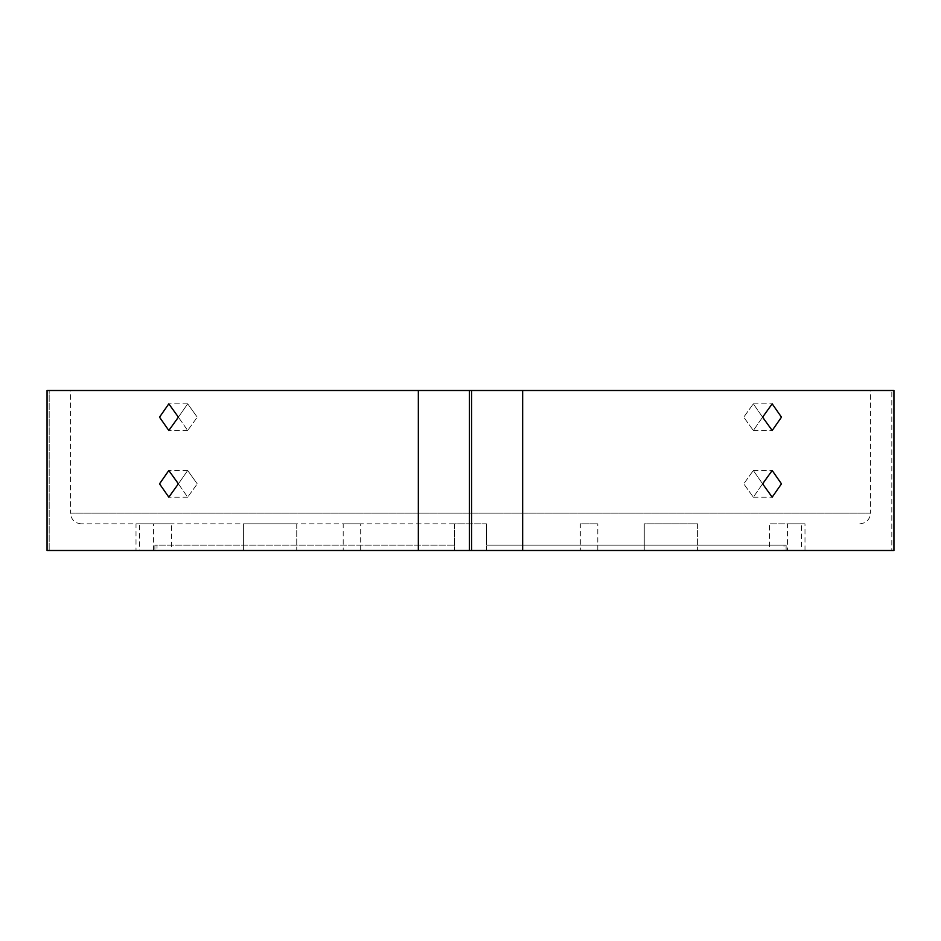 <?xml version="1.0" encoding="UTF-8"?>
<svg xmlns="http://www.w3.org/2000/svg" width="941" height="941" viewBox="0 0 941 941"><rect width="100%" height="100%" fill="white"/><g stroke="black" fill="none" stroke-linecap="round" stroke-linejoin="round"><path stroke-width="0.71" stroke-dasharray="4.71 3.53" d="M470.5 523.831L81.185 523.831L470.5 523.831M580.315 550.497L597.806 550.497L580.315 550.497L580.315 523.831L597.806 523.831L580.315 523.831M597.806 550.497L597.806 523.831M787.499 550.497L804.99 550.497L787.499 550.497L787.499 523.831L804.99 523.831L787.499 523.831M804.99 550.497L804.99 523.831M343.194 550.497L360.685 550.497L343.194 550.497L343.194 523.831L360.685 523.831L343.194 523.831M360.685 550.497L360.685 523.831M136.01 550.497L153.501 550.497L136.01 550.497L136.01 523.831L153.501 523.831L136.01 523.831M153.501 550.497L153.501 523.831M486.497 523.831L486.485 550.497L801.45 550.497L786.111 550.497L786.111 545.168L786.111 550.497L486.485 550.497L486.485 545.168L786.111 545.168L486.426 545.168L486.497 523.831L454.503 523.831L454.574 550.497L486.426 550.497L486.426 545.168L486.426 550.497L783.982 550.497L783.982 545.168L486.426 545.168L783.982 545.168L783.982 550.497L157.018 550.497L171.556 550.497L157.018 550.497L157.018 545.168L157.018 550.497L454.574 550.497L454.574 545.168L454.515 550.497L486.485 550.497L454.515 550.497L454.515 545.168L154.889 545.168L454.574 545.168L154.889 545.168L154.889 550.497L154.889 545.168L454.515 545.168L454.503 523.831L486.497 523.831M801.45 523.831L769.444 523.831L801.45 523.831L801.45 550.497M769.444 550.497L783.982 550.497L769.444 550.497L769.444 523.831M171.556 523.831L139.55 523.831L171.556 523.831L171.556 550.497M139.55 550.497L454.515 550.497L139.55 550.497L139.55 523.831M178.402 417.169L187.671 403.83L197.257 417.169L187.671 403.83L178.402 417.169L168.815 403.83L159.535 417.169L168.815 430.496L178.39 417.169L187.671 430.496L197.257 417.169L187.671 430.496L178.402 417.169M178.402 483.839L187.671 470.5L197.257 483.839L187.671 470.5L178.402 483.839L168.815 470.5L159.535 483.839L168.815 497.166L178.39 483.839L187.671 497.166L197.257 483.839L187.671 497.166L178.402 483.839M781.465 417.169L772.185 403.83L762.61 417.169L753.329 403.83L762.598 417.169L753.329 430.496L743.743 417.169L753.329 403.83L743.743 417.169L753.329 430.496L762.598 417.169L772.185 430.496L781.465 417.169M781.465 483.839L772.185 470.5L762.61 483.839L753.329 470.5L762.598 483.839L753.329 497.166L743.743 483.839L753.329 470.5L743.743 483.839L753.329 497.166L762.598 483.839L772.185 497.166L781.465 483.839M296.744 523.831L296.744 550.497L243.413 550.497L296.744 550.497L243.413 550.497L296.744 550.497L296.744 523.831L243.413 523.831L243.413 550.497L243.413 523.831L296.744 523.831M697.587 523.831L697.587 550.497L644.256 550.497L697.587 550.497L644.256 550.497L697.587 550.497L697.587 523.831L644.256 523.831L644.256 550.497L644.256 523.831L697.587 523.831M81.185 523.831C74.704 523.196 71.151 519.644 70.516 513.163L470.5 513.163L70.516 513.163L70.516 390.503L870.484 390.503L70.516 390.503M859.815 523.831C866.296 523.196 869.849 519.644 870.484 513.163L470.5 513.163L870.484 513.163L870.484 390.503M418.345 390.503L47.05 390.503L47.05 550.497L47.05 390.503L49.179 390.503L49.179 550.497L49.179 390.503L47.05 390.503L47.05 550.497L469.43 550.497L469.43 390.503L471.57 390.503L471.57 550.497L469.43 550.497L469.43 390.503L418.345 390.503L418.345 550.497M522.655 550.497L893.95 550.497L891.821 550.497L891.821 390.503L522.655 390.503L522.655 550.497L471.57 550.497L471.57 390.503L471.57 550.497M891.821 550.497L893.95 550.497L893.95 390.503L893.95 550.497L893.95 390.503L891.821 390.503L891.821 550.497M522.655 390.503L471.57 390.503M469.43 550.497L469.43 390.503M187.671 403.83L168.815 403.83L187.671 403.83M187.671 470.5L168.815 470.5L187.671 470.5M753.329 403.83L772.185 403.83L753.329 403.83M753.329 470.5L772.185 470.5L753.329 470.5M753.329 497.166L772.185 497.166L753.329 497.166M753.329 430.496L772.185 430.496L753.329 430.496M187.671 497.166L168.815 497.166L187.671 497.166M187.671 430.496L168.815 430.496L187.671 430.496"/><path stroke-width="1.41" d="M159.535 417.169L168.815 403.83L178.39 417.169L168.815 430.496L159.535 417.169M159.535 483.839L168.815 470.5L178.39 483.839L168.815 497.166L159.535 483.839M762.61 417.169L772.185 403.83L781.465 417.169L772.185 430.496L762.61 417.169M762.61 483.839L772.185 470.5L781.465 483.839L772.185 497.166L762.61 483.839M471.57 390.503L471.57 550.497L469.43 550.497L469.43 390.503L522.655 390.503L522.655 550.497L893.95 550.497L893.95 390.503L522.655 390.503M418.345 550.497L47.05 550.497L47.05 390.503L418.345 390.503L418.345 550.497L469.43 550.497M471.57 550.497L522.655 550.497M418.345 390.503L469.43 390.503"/></g></svg>
